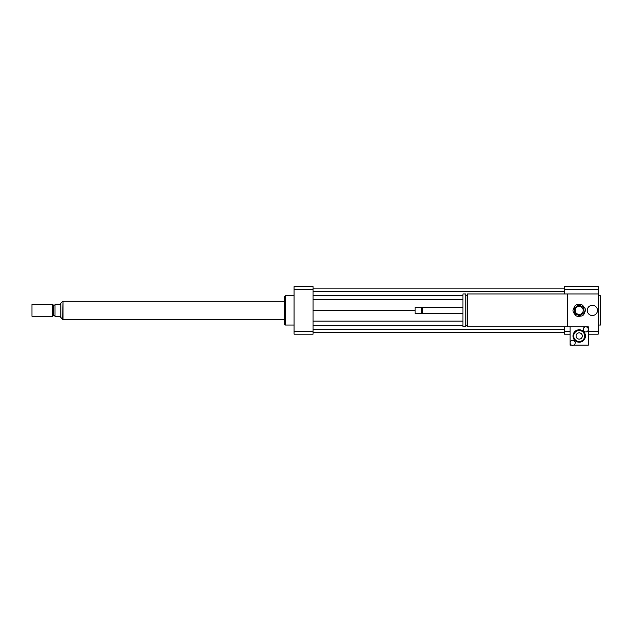 <?xml version="1.0" encoding="UTF-8"?>
<svg xmlns="http://www.w3.org/2000/svg" width="632" height="632" viewBox="0 0 632 632"><rect width="100%" height="100%" fill="white"/><g stroke="black" fill="none" stroke-linecap="round" stroke-linejoin="round"><path stroke-width="0.95" d="M587.239 310.407A5.119 5.119 0 0 1 594.917 305.975A5.119 5.119 0 0 1 594.917 314.839A5.119 5.119 0 0 1 587.239 310.407M571.573 345.135L570.056 345.135L570.056 342.797A2.56 2.56 0 0 1 572.616 340.237A2.56 2.56 0 0 1 575.175 342.797A2.56 2.56 0 0 1 572.616 345.356A2.56 2.56 0 0 1 570.056 342.797L570.056 326.855L467.483 326.855L467.483 293.951L598.204 293.951L598.204 334.162L588.337 334.162M567.497 326.855L567.497 293.951M467.483 325.393L465.879 325.393M465.879 326.855L465.879 293.951L462.956 293.951L462.956 326.855L465.879 326.855M462.956 313.33L422.555 313.33L422.555 307.484L462.956 307.484M422.555 313.33L422.01 312.777L422.01 308.029L422.555 307.484M421.465 313.33L421.465 307.484L415.066 307.484L415.066 313.33L421.465 313.33L422.01 312.777M415.066 313.33L415.066 307.484M598.204 325.03L600.4 325.03L600.4 295.784L598.204 295.784M570.056 334.162L564.573 334.162L564.573 326.855M564.573 293.951L564.573 286.644L598.204 286.644L598.204 293.951M564.573 331.539L570.056 331.539M588.337 331.539L598.204 331.539M564.573 289.266L598.204 289.266M294.07 325.03L285.293 325.03L285.293 295.784L294.07 295.784M285.293 325.03L284.566 324.295L284.566 296.511L285.293 295.784M313.077 286.644L313.077 334.162L294.07 334.162L294.07 286.644L313.077 286.644M313.077 289.266L294.07 289.266M313.077 331.539L294.07 331.539M313.077 295.381L462.956 295.381M465.879 295.381L467.483 295.381M313.077 299.694L462.956 299.694M313.077 291.431L564.573 291.431M313.077 288.145L564.573 288.145M313.077 310.407L414.703 310.407M313.077 332.669L564.573 332.669M313.077 329.375L564.573 329.375M313.077 325.433L462.956 325.433M465.879 325.433L467.483 325.433M313.077 321.111L462.956 321.111M60.846 317.714L60.846 303.091L60.111 304.19L54.992 304.19L54.992 316.616L60.111 316.616L62.671 319.468L63.034 301.338M31.963 304.553L31.963 316.253L52.582 316.253L52.582 304.553L31.963 304.553L31.963 316.253M52.582 304.553L53.53 305.106L53.53 315.708L52.582 316.253M53.53 305.106L54.992 305.106M284.566 301.267L63.034 301.267L63.034 319.539L284.566 319.539M577.838 305.469L574.812 307.768A5.119 5.119 0 0 0 574.243 309.111L574.717 312.88A5.119 5.119 0 0 0 575.602 314.049L579.102 315.518A5.119 5.119 0 0 0 580.555 315.336L583.581 313.045A5.119 5.119 0 0 0 584.15 311.695L583.676 307.926A5.119 5.119 0 0 0 582.791 306.765L579.291 305.288A5.119 5.119 0 0 0 577.838 305.469M577.846 316.466L582.009 315.945A6.217 6.217 0 0 0 583.771 314.61L585.406 310.739A6.217 6.217 0 0 0 585.129 308.542L582.593 305.201A6.217 6.217 0 0 0 580.555 304.34L576.384 304.861A6.217 6.217 0 0 0 574.622 306.196L572.995 310.067A6.217 6.217 0 0 0 573.271 312.263L575.807 315.613A6.217 6.217 0 0 0 577.846 316.466M578.699 306.417A4.021 4.021 0 0 1 582.902 311.963A4.021 4.021 0 0 1 575.997 312.832A4.021 4.021 0 0 1 578.699 306.417M570.056 326.855L588.337 326.855L588.337 329.414A2.56 2.56 0 0 1 584.497 331.626A2.56 2.56 0 0 1 584.497 327.194A2.56 2.56 0 0 1 588.337 329.414L588.337 345.135L573.666 345.135M582.333 335.995A3.128 3.128 0 0 1 577.632 338.705A3.128 3.128 0 0 1 577.632 333.277A3.128 3.128 0 0 1 582.333 335.995M573.714 335.995A5.483 5.483 0 0 1 581.938 331.247A5.483 5.483 0 0 1 581.938 340.743A5.483 5.483 0 0 1 573.714 335.995M572.987 335.995A6.217 6.217 0 0 1 582.309 330.615A6.217 6.217 0 0 1 582.309 341.375A6.217 6.217 0 0 1 572.987 335.995M467.483 295.421L465.879 295.421M422.01 308.029L421.465 307.484M60.846 303.091L62.671 301.338M53.53 315.708L54.992 315.708"/></g></svg>
